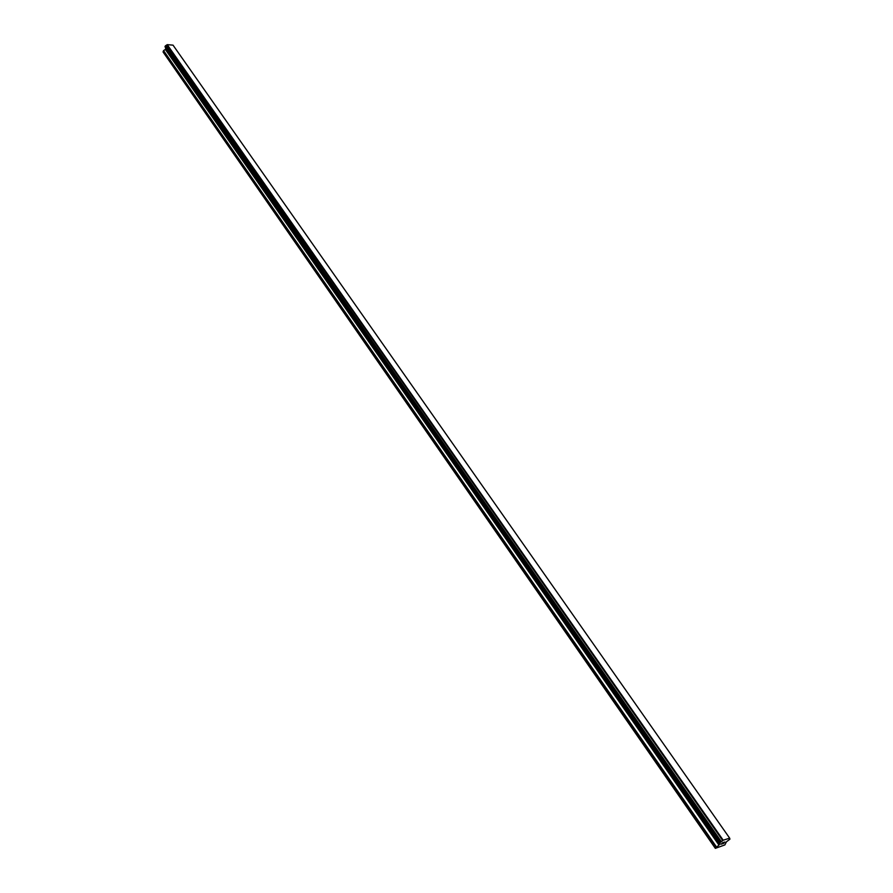 <?xml version="1.0" encoding="UTF-8"?>
<svg xmlns="http://www.w3.org/2000/svg" width="893" height="893" viewBox="0 0 893 893"><rect width="100%" height="100%" fill="white"/><g stroke="black" fill="none" stroke-linecap="round" stroke-linejoin="round"><path stroke-width="1.34" d="M722.415 842.802L723.319 842.512L722.415 842.802M721.801 843.517L721.265 844.119L721.79 843.505M721.265 844.119L722.158 843.829M721.064 844.253L723.397 842.412M723.776 842.557L724.893 841.976M724.033 842.836L723.017 843.55L724.033 842.836M723.017 843.55L723.966 843.249M722.694 843.729L724.792 842.077M718.943 845.068L720.082 843.762L719.736 842.88L723.207 840.224L729.659 838.147L729.927 839.152L726.433 841.82L724.87 844.923L715.338 848.35L718.943 845.068L165.361 49.45L163.564 50.6L163.307 52.33L715.338 848.35M719.78 843.193L165.216 47.128L719.78 843.193M165.785 47.943L165.361 49.45M729.659 838.147L173.03 45.152L167.248 44.65L165.328 45.923L165.216 47.128M723.207 840.224L167.248 44.65M722.727 840.603L166.935 44.929M720.059 843.651L165.774 47.976M165.797 48.066L720.048 843.718L165.819 48.088M715.204 848.071L163.017 51.839M722.917 840.425L167.047 44.784M721.265 841.586L165.919 45.588M721.097 841.675L165.797 45.621M720.439 842.121L165.328 45.923M720.271 842.278L165.227 46.045M719.736 842.88L164.993 46.648M719.691 842.981L165.004 46.782M720.082 843.762L165.852 48.144M720.015 843.907L165.864 48.322M719.166 844.867L165.495 49.294M716.376 846.798L163.564 50.6M716.141 846.999L163.43 50.767"/></g></svg>
